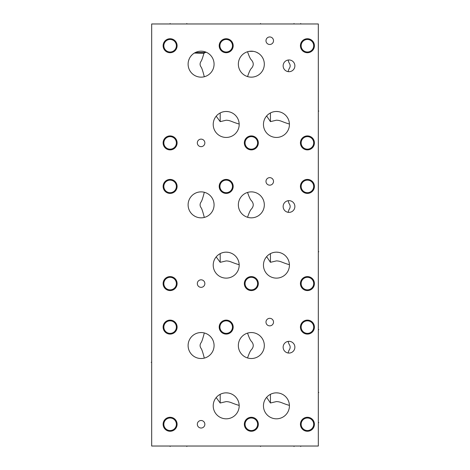 <?xml version="1.0" encoding="UTF-8"?>
<svg xmlns="http://www.w3.org/2000/svg" width="470" height="470" viewBox="0 0 470 470"><rect width="100%" height="100%" fill="white"/><g stroke="black" fill="none" stroke-linecap="round" stroke-linejoin="round"><path stroke-width="0.7" d="M151.675 23.97L151.675 446.03L318.325 446.03L318.325 23.97L151.675 23.97M163.113 424.269A6.991 6.991 0 0 1 170.111 417.278A6.991 6.991 0 0 1 177.102 424.269A6.991 6.991 0 0 1 170.111 431.266A6.991 6.991 0 0 1 163.113 424.269M163.113 327.102A6.991 6.991 0 0 1 170.111 320.111A6.991 6.991 0 0 1 177.102 327.102A6.991 6.991 0 0 1 170.111 334.094A6.991 6.991 0 0 1 163.113 327.102M219.202 327.102A6.991 6.991 0 0 1 226.199 320.111A6.991 6.991 0 0 1 233.191 327.102A6.991 6.991 0 0 1 226.199 334.094A6.991 6.991 0 0 1 219.202 327.102M300.424 327.102A6.991 6.991 0 0 1 307.421 320.111A6.991 6.991 0 0 1 314.412 327.102A6.991 6.991 0 0 1 307.421 334.094A6.991 6.991 0 0 1 300.424 327.102M300.424 424.269A6.991 6.991 0 0 1 307.421 417.278A6.991 6.991 0 0 1 314.412 424.269A6.991 6.991 0 0 1 307.421 431.266A6.991 6.991 0 0 1 300.424 424.269M244.341 424.269A6.991 6.991 0 0 1 251.333 417.278A6.991 6.991 0 0 1 258.33 424.269A6.991 6.991 0 0 1 251.333 431.266A6.991 6.991 0 0 1 244.341 424.269M201.089 428.035A3.766 3.766 0 0 1 197.324 424.269A3.766 3.766 0 0 1 201.089 420.503A3.766 3.766 0 0 1 204.855 424.269A3.766 3.766 0 0 1 201.089 428.035M269.745 325.857A3.766 3.766 0 0 1 265.979 322.091A3.766 3.766 0 0 1 269.745 318.325A3.766 3.766 0 0 1 273.511 322.091A3.766 3.766 0 0 1 269.745 325.857M201.983 358.493L201.089 358.522A12.984 12.984 0 0 1 188.106 345.538A12.984 12.984 0 0 1 201.089 332.554A12.984 12.984 0 0 1 214.073 345.538A12.984 12.984 0 0 1 201.089 358.522L201.383 358.516M226.199 418.817A12.984 12.984 0 0 1 213.216 405.833A12.984 12.984 0 0 1 226.199 392.849A12.984 12.984 0 0 1 239.183 405.833A12.984 12.984 0 0 1 226.199 418.817M251.333 358.522A12.984 12.984 0 0 1 238.349 345.538A12.984 12.984 0 0 1 251.333 332.554A12.984 12.984 0 0 1 264.316 345.538A12.984 12.984 0 0 1 251.333 358.522L251.991 358.504M276.442 418.817A12.984 12.984 0 0 1 263.459 405.833A12.984 12.984 0 0 1 276.442 392.849A12.984 12.984 0 0 1 289.426 405.833A12.984 12.984 0 0 1 276.442 418.817M289.009 353.07A5.869 5.869 0 0 1 283.14 347.201A5.869 5.869 0 0 1 289.009 341.332A5.869 5.869 0 0 1 294.878 347.201A5.869 5.869 0 0 1 289.009 353.07L289.338 353.058M163.113 283.586A6.991 6.991 0 0 1 170.111 276.589A6.991 6.991 0 0 1 177.102 283.586A6.991 6.991 0 0 1 170.111 290.578A6.991 6.991 0 0 1 163.113 283.586M163.113 186.414A6.991 6.991 0 0 1 170.111 179.422A6.991 6.991 0 0 1 177.102 186.414A6.991 6.991 0 0 1 170.111 193.411A6.991 6.991 0 0 1 163.113 186.414M219.202 186.414A6.991 6.991 0 0 1 226.199 179.422A6.991 6.991 0 0 1 233.191 186.414A6.991 6.991 0 0 1 226.199 193.411A6.991 6.991 0 0 1 219.202 186.414M300.424 186.414A6.991 6.991 0 0 1 307.421 179.422A6.991 6.991 0 0 1 314.412 186.414A6.991 6.991 0 0 1 307.421 193.411A6.991 6.991 0 0 1 300.424 186.414M300.424 283.586A6.991 6.991 0 0 1 307.421 276.589A6.991 6.991 0 0 1 314.412 283.586A6.991 6.991 0 0 1 307.421 290.578A6.991 6.991 0 0 1 300.424 283.586M244.341 283.586A6.991 6.991 0 0 1 251.333 276.589A6.991 6.991 0 0 1 258.33 283.586A6.991 6.991 0 0 1 251.333 290.578A6.991 6.991 0 0 1 244.341 283.586M201.089 287.346A3.766 3.766 0 0 1 197.324 283.586A3.766 3.766 0 0 1 201.089 279.82A3.766 3.766 0 0 1 204.855 283.586A3.766 3.766 0 0 1 201.089 287.346M269.745 185.168A3.766 3.766 0 0 1 265.979 181.408A3.766 3.766 0 0 1 269.745 177.642A3.766 3.766 0 0 1 273.511 181.408A3.766 3.766 0 0 1 269.745 185.168M201.089 217.839A12.984 12.984 0 0 1 188.106 204.855A12.984 12.984 0 0 1 201.089 191.872A12.984 12.984 0 0 1 214.073 204.855A12.984 12.984 0 0 1 201.089 217.839L200.455 217.822M226.199 278.128A12.984 12.984 0 0 1 213.216 265.145A12.984 12.984 0 0 1 226.199 252.161A12.984 12.984 0 0 1 239.183 265.145A12.984 12.984 0 0 1 226.199 278.128M251.333 217.839A12.984 12.984 0 0 1 238.349 204.855A12.984 12.984 0 0 1 251.333 191.872A12.984 12.984 0 0 1 264.316 204.855A12.984 12.984 0 0 1 251.333 217.839L252.032 217.816M276.442 278.128A12.984 12.984 0 0 1 263.459 265.145A12.984 12.984 0 0 1 276.442 252.161A12.984 12.984 0 0 1 289.426 265.145A12.984 12.984 0 0 1 276.442 278.128M289.009 212.381A5.869 5.869 0 0 1 283.14 206.512A5.869 5.869 0 0 1 289.009 200.643A5.869 5.869 0 0 1 294.878 206.512A5.869 5.869 0 0 1 289.009 212.381L289.361 212.375M163.113 142.898A6.991 6.991 0 0 1 170.111 135.906A6.991 6.991 0 0 1 177.102 142.898A6.991 6.991 0 0 1 170.111 149.889A6.991 6.991 0 0 1 163.113 142.898M163.113 45.731A6.991 6.991 0 0 1 170.111 38.734A6.991 6.991 0 0 1 177.102 45.731A6.991 6.991 0 0 1 170.111 52.722A6.991 6.991 0 0 1 163.113 45.731M219.202 45.731A6.991 6.991 0 0 1 226.199 38.734A6.991 6.991 0 0 1 233.191 45.731A6.991 6.991 0 0 1 226.199 52.722A6.991 6.991 0 0 1 219.202 45.731M300.424 45.731A6.991 6.991 0 0 1 307.421 38.734A6.991 6.991 0 0 1 314.412 45.731A6.991 6.991 0 0 1 307.421 52.722A6.991 6.991 0 0 1 300.424 45.731M300.424 142.898A6.991 6.991 0 0 1 307.421 135.906A6.991 6.991 0 0 1 314.412 142.898A6.991 6.991 0 0 1 307.421 149.889A6.991 6.991 0 0 1 300.424 142.898M244.341 142.898A6.991 6.991 0 0 1 251.333 135.906A6.991 6.991 0 0 1 258.33 142.898A6.991 6.991 0 0 1 251.333 149.889A6.991 6.991 0 0 1 244.341 142.898M201.089 146.663A3.766 3.766 0 0 1 197.324 142.898A3.766 3.766 0 0 1 201.089 139.132A3.766 3.766 0 0 1 204.855 142.898A3.766 3.766 0 0 1 201.089 146.663M269.745 44.486A3.766 3.766 0 0 1 265.979 40.72A3.766 3.766 0 0 1 269.745 36.954A3.766 3.766 0 0 1 273.511 40.72A3.766 3.766 0 0 1 269.745 44.486M201.089 77.15A12.984 12.984 0 0 1 188.106 64.167A12.984 12.984 0 0 1 201.089 51.183A12.984 12.984 0 0 1 214.073 64.167A12.984 12.984 0 0 1 201.089 77.15L200.479 77.139M226.199 137.446A12.984 12.984 0 0 1 213.216 124.462A12.984 12.984 0 0 1 226.199 111.478A12.984 12.984 0 0 1 239.183 124.462A12.984 12.984 0 0 1 226.199 137.446M251.333 77.15A12.984 12.984 0 0 1 238.349 64.167A12.984 12.984 0 0 1 251.333 51.183A12.984 12.984 0 0 1 264.316 64.167A12.984 12.984 0 0 1 251.333 77.15L252.02 77.133M276.442 137.446A12.984 12.984 0 0 1 263.459 124.462A12.984 12.984 0 0 1 276.442 111.478A12.984 12.984 0 0 1 289.426 124.462A12.984 12.984 0 0 1 276.442 137.446M289.009 71.699A5.869 5.869 0 0 1 283.14 65.829A5.869 5.869 0 0 1 289.009 59.96A5.869 5.869 0 0 1 294.878 65.829A5.869 5.869 0 0 1 289.009 71.699L289.361 71.687M288.075 71.622L289.009 68.884C290.542 66.846 290.542 64.813 289.009 62.774L288.069 60.037M289.009 59.96L289.361 59.972M289.726 60.001L290.102 60.06M290.483 60.148L290.865 60.26M290.918 60.277L291.247 60.401M291.629 60.577L292.005 60.783M292.74 61.3L293.092 61.617M293.433 61.97L293.744 62.363M294.032 62.792L294.285 63.256M294.496 63.744L294.661 64.249M294.784 64.772L294.855 65.295M294.855 66.358L294.784 66.887M294.661 67.41L294.496 67.915M294.285 68.403L294.032 68.867M293.744 69.296L293.433 69.689M293.092 70.042L292.74 70.359M292.005 70.876L291.629 71.082M291.247 71.252L290.912 71.381M290.865 71.393L290.483 71.511M290.102 71.593L289.726 71.651M288.075 212.311L289.009 209.567C290.542 207.534 290.542 205.496 289.009 203.457L288.069 200.719M289.009 200.643L289.361 200.655M289.726 200.69L290.102 200.749M290.483 200.831L290.865 200.949M290.918 200.966L291.247 201.089M291.629 201.26L292.005 201.466M292.74 201.983L293.092 202.3M293.433 202.652L293.744 203.046M294.032 203.481L294.285 203.939M294.496 204.427L294.661 204.938M294.784 205.455L294.855 205.983M294.855 207.047L294.784 207.576M294.661 208.093L294.496 208.604M294.285 209.091L294.032 209.55M293.744 209.978L293.433 210.372M293.092 210.73L292.74 211.042M292.005 211.559L291.629 211.764M291.247 211.941L290.912 212.064M290.865 212.082L290.483 212.193M290.102 212.281L289.726 212.34M294.255 349.827L294.461 349.38M294.625 348.91L294.749 348.429M294.831 347.941L294.872 347.447M294.872 346.954L294.831 346.461M294.749 345.973L294.625 345.491M294.461 345.021L294.255 344.575M289.673 353.029L290.025 352.982M290.73 352.811L291.089 352.688M291.794 352.365L292.146 352.159M292.493 351.924L292.828 351.66M293.462 351.025L293.756 350.655M288.034 352.988L289.009 350.256C290.542 348.217 290.542 346.179 289.009 344.146L288.034 341.414M293.756 343.746L293.462 343.376M292.828 342.742L292.493 342.477M292.146 342.242L291.794 342.037M291.089 341.714L290.73 341.59M290.025 341.42L289.673 341.367M289.338 341.343L289.009 341.332M287.534 212.193L288.034 212.299M288.034 200.725L287.534 200.831L288.034 200.725M287.534 71.511L288.034 71.616M288.034 60.043L287.534 60.148M258.318 334.593L257.93 334.358M253.73 51.406L254.07 51.477M254.435 51.559L255.139 51.753M256.544 52.276L258.629 53.427M259.305 53.921L259.963 54.467M260.597 55.072L260.968 55.466M261.203 55.73L261.778 56.453M262.301 57.223L262.777 58.039M263.2 58.891L263.553 59.778M263.84 60.677L264.058 61.594M264.211 62.51L264.299 63.438M264.269 65.295L264.152 66.217M263.97 67.134L263.723 68.044M263.406 68.937L263.024 69.807M262.583 70.647L262.084 71.446M261.537 72.198L260.95 72.891M260.327 73.531L259.681 74.107M259.475 74.278L259.017 74.63M258.341 75.1L257.642 75.511M256.943 75.876L256.238 76.187M254.834 76.669L254.129 76.845M253.424 76.98L252.719 77.074M250.68 77.133L250.04 77.086M249.934 77.074L249.429 77.01M248.859 76.91L247.849 76.675M247.432 76.551L247.079 76.434M247.079 192.588L247.432 192.471M247.849 192.347L248.319 192.224M248.33 192.224L248.859 192.107M249.429 192.013L249.934 191.948M250.04 191.936L250.68 191.883M251.333 191.872L252.032 191.889M252.731 191.948L253.442 192.042M254.153 192.183L254.869 192.359M256.285 192.853L256.996 193.17M257.701 193.54L258.4 193.963M259.088 194.439L259.61 194.85M259.751 194.968L260.404 195.561M261.02 196.213L261.614 196.924M262.16 197.682L262.654 198.499M263.094 199.351L263.464 200.232M263.776 201.137L264.011 202.059M264.181 202.987L264.281 203.915M264.281 205.79L264.181 206.724M264.011 207.652L263.776 208.568M263.464 209.473L263.094 210.36M262.654 211.206L262.16 212.023M261.614 212.787L261.02 213.492M260.404 214.144L259.088 215.266M258.4 215.742L257.701 216.165M256.996 216.535L256.285 216.858M254.869 217.346L254.153 217.528M253.442 217.663L252.731 217.763M250.68 217.822L250.04 217.775M249.934 217.763L249.429 217.698M248.859 217.598L247.849 217.363M247.432 217.24L247.079 217.122M261.132 354.057L261.702 353.352M262.231 352.594L262.712 351.789M263.135 350.949L263.494 350.079M263.793 349.192L264.022 348.288M264.187 347.377L264.281 346.461M264.281 344.622L264.187 343.705M264.022 342.789L263.793 341.89M263.494 340.997L263.135 340.127M262.712 339.287L262.231 338.482M261.702 337.724L260.527 336.367M252.866 358.434L253.318 358.369M254.993 357.999L255.298 357.899M258.212 356.554L258.653 356.26M259.305 355.79L259.922 355.279M250.316 358.481L250.669 358.504M251.333 349.827C250.375 350.673 249.118 353.381 247.549 357.958A12.984 12.984 0 0 1 247.161 357.835L246.421 357.558A12.984 12.984 0 0 1 246.298 357.505L245.734 357.253A12.984 12.984 0 0 1 245.293 357.036L245.093 356.924A12.984 12.984 0 0 1 244.512 356.583L243.971 356.237A12.984 12.984 0 0 1 243.489 355.884L243.049 355.537A12.984 12.984 0 0 1 242.655 355.197L242.591 355.138A12.984 12.984 0 0 1 242.309 354.873L241.997 354.562A12.984 12.984 0 0 1 241.721 354.268L241.562 354.092A12.984 12.984 0 0 1 241.457 353.963L241.28 353.757A12.984 12.984 0 0 1 241.116 353.546L241.057 353.481A12.984 12.984 0 0 1 241.004 353.405L240.975 353.37A12.984 12.984 0 0 1 247.549 333.118C249.112 337.695 250.375 340.403 251.333 341.249C253.871 344.111 253.871 346.972 251.333 349.827M250.669 332.572L250.022 332.625M249.94 332.631L249.405 332.701M248.824 332.801L248.289 332.919M248.231 332.93L247.808 333.042M259.922 335.797L259.293 335.28M258.653 334.816L258.001 334.399M257.337 334.029L256.667 333.7M255.333 333.189L254.916 333.06M254.664 332.989L253.994 332.831M253.318 332.707L252.654 332.625M251.991 332.572L251.333 332.554M247.549 217.275C249.118 212.693 250.381 209.984 251.333 209.138C253.871 206.283 253.871 203.422 251.333 200.567C250.381 199.726 249.118 197.012 247.549 192.436L247.549 192.436A12.984 12.984 0 0 0 247.549 217.275M247.549 76.587C249.118 72.01 250.381 69.296 251.333 68.456C253.871 65.594 253.871 62.739 251.333 59.878C250.381 59.038 249.118 56.329 247.549 51.747L247.549 51.747M247.884 51.647L248.383 51.524M249.165 51.365L253.336 51.342M252.155 358.498L252.966 358.422L252.155 358.498M253.759 358.293L254.529 358.122L253.759 358.293M255.275 357.911L255.98 357.664L255.275 357.911M256.649 357.382L257.272 357.082L256.649 357.382M257.848 356.771L258.377 356.442L257.848 356.771M259.264 355.819L259.945 355.255L259.264 355.819M250.463 358.493L249.599 358.404L250.463 358.493M248.759 358.263L247.943 358.07L248.759 358.263M241.997 354.562L242.309 354.873M243.049 355.537L243.489 355.884M243.971 356.237L244.512 356.583M245.734 357.253L246.286 357.5M246.421 357.558L247.161 357.835M203.739 358.252L204.585 358.04L203.739 358.252M205.408 357.782L206.195 357.476L205.408 357.782M206.947 357.124L207.476 356.842L206.947 357.124M207.652 356.742L208.31 356.331L207.652 356.742M208.921 355.896L210.002 354.973L208.921 355.896M210.478 354.503L210.819 354.133L210.478 354.503M210.912 354.028L211.3 353.558L210.912 354.028M211.958 352.635L212.211 352.23L211.958 352.635M212.234 352.195L212.481 351.772L212.234 352.195M212.863 351.002L213.016 350.673L212.863 351.002M201.753 358.504L202.094 358.481M203.98 332.883L203.51 332.784M202.975 332.695L202.458 332.631M202.388 332.619L201.753 332.572M201.383 332.56L199.638 332.637M198.898 332.742L198.158 332.889M196.689 333.324L195.961 333.612M194.545 334.329L193.851 334.757M193.188 335.239L192.536 335.768M191.913 336.356L191.314 336.996M191.261 337.055L190.75 337.683M190.227 338.423L189.757 339.205M189.334 340.033L188.964 340.897M188.658 341.79L188.417 342.706M188.247 343.64L188.141 344.586M188.112 345.074L188.106 345.538M188.141 346.49L188.247 347.436M188.417 348.376L188.658 349.292M188.964 350.185L189.31 351.002M189.757 351.877L190.227 352.659M190.773 353.422L191.178 353.928M191.454 354.245L191.913 354.721M194.145 356.507L194.545 356.754M198.293 358.216L198.898 358.334M200.39 358.504L201.089 358.522M200.173 358.493L199.262 358.393L200.173 358.493M198.369 358.234L197.494 358.017L198.369 358.234M196.654 357.74L195.849 357.417L196.654 357.74M195.091 357.053L194.604 356.789L195.091 357.053M194.374 356.654L193.711 356.225L194.374 356.654M193.094 355.772L192.53 355.302L193.094 355.772M192.389 355.173L192.007 354.821L192.389 355.179M191.537 354.333L191.108 353.845L191.537 354.333M191.02 353.74L190.726 353.364L191.02 353.74M190.08 352.424L189.815 351.977L190.08 352.424M189.768 351.901L189.58 351.554L189.768 351.901M189.387 351.161L189.222 350.808L189.387 351.161M204.356 217.416L204.303 217.434C202.834 211.688 201.759 208.457 201.089 207.74C199.762 205.819 199.762 203.892 201.089 201.965C201.836 201.037 202.911 197.805 204.303 192.277L204.356 192.289M203.962 217.516L203.492 217.61M202.964 217.698L202.476 217.763M202.376 217.775L201.748 217.822M200.355 217.816L199.609 217.751M198.851 217.645L198.093 217.487M196.595 217.034L195.855 216.735M195.126 216.388L193.711 215.536M192.377 214.479L191.925 214.05M191.742 213.868L191.143 213.198M190.579 212.475L190.297 212.07M190.062 211.706L189.592 210.889M189.181 210.031L188.834 209.138M188.546 208.216L188.329 207.27M188.188 206.312L188.112 205.337M188.112 204.368L188.188 203.398M188.329 202.435L188.546 201.489M188.834 200.567L189.181 199.674M189.592 198.816L190.062 197.999M190.291 197.641L190.579 197.23M191.143 196.507L191.742 195.843M191.919 195.661L192.377 195.226M193.711 194.169L195.126 193.317M195.855 192.97L196.595 192.671M198.093 192.218L198.851 192.066M199.609 191.954L201.089 191.872M201.748 191.889L202.376 191.936M202.476 191.942L202.964 192.007M203.492 192.095L203.962 192.189M204.356 76.733L204.303 76.745C202.834 71.005 201.759 67.774 201.089 67.057C199.762 65.13 199.762 63.203 201.089 61.276C201.742 60.33 202.688 57.675 203.933 53.31L194.374 53.051M203.962 76.827L203.492 76.927M202.964 77.015L202.476 77.074M202.376 77.086L201.748 77.133M200.367 77.133L199.633 77.068M198.892 76.963L198.146 76.81M196.672 76.375L195.943 76.087M195.22 75.752L194.633 75.435M194.515 75.365L193.822 74.93M192.5 73.907L192.154 73.59M191.878 73.314L191.278 72.674M190.191 71.228L189.721 70.441M189.298 69.607L188.934 68.737M188.635 67.839L188.4 66.916M188.229 65.976L188.135 65.025M188.106 64.067L188.147 63.109M188.258 62.157L188.441 61.223M188.482 61.059L188.682 60.348M188.693 60.301L189.381 58.55M189.815 57.722L190.297 56.941M190.832 56.206L192.007 54.89M192.189 54.714L192.635 54.309M193.293 53.786L193.969 53.31M204.303 358.116C202.917 352.6 201.841 349.369 201.089 348.429C199.762 346.502 199.762 344.575 201.089 342.648C201.759 341.925 202.834 338.7 204.303 332.96M205.837 52.082L206.636 52.428L205.837 52.082L203.933 53.31M195.162 52.617L205.778 52.428M201.783 51.201L202.464 51.259M203.122 51.342L203.745 51.459M203.792 51.471L204.321 51.594M204.85 51.741L205.32 51.894M195.538 52.428L196.207 52.135M196.231 52.123L196.889 51.882M197.576 51.671L198.27 51.494M198.969 51.359L199.674 51.259M199.785 51.248L200.332 51.206M200.385 51.201L201.089 51.183M249.329 51.342L249.729 51.283M250.14 51.242L250.51 51.212M250.545 51.206L250.951 51.189M251.209 51.183L251.738 51.189M252.143 51.206L252.543 51.242M252.643 51.248L252.942 51.283M269.745 394.712L270.438 394.318L270.438 403.002L266.637 397.326M271.225 393.942L272.048 393.613M272.894 393.343L273.763 393.132M274.65 392.973L275.543 392.879M276.442 392.849L278.387 392.996M279.339 393.179L280.273 393.431M281.183 393.748L282.059 394.124M282.887 394.565L283.674 395.047M284.403 395.576L285.079 396.139M285.366 396.398L285.695 396.727M286.254 397.332L286.765 397.955M287.217 398.589L287.628 399.241M287.987 399.894L288.304 400.546M288.568 401.192L288.692 401.527M288.791 401.832L288.956 402.367M288.98 402.467L289.244 403.677M289.326 404.241L289.379 404.764M289.414 405.234L289.426 405.651M289.42 405.399C281.671 403.195 280.995 401.768 276.442 401.574L270.438 403.002M266.261 397.779L265.75 398.466M268.623 395.47L269.14 395.1M219.502 394.712L220.195 394.318L220.195 403.019L216.194 397.555M220.982 393.942L221.805 393.613M222.651 393.343L223.52 393.132M224.401 392.973L225.3 392.879M226.199 392.849L228.138 392.996M229.09 393.179L230.03 393.425M230.934 393.743L231.81 394.124M232.638 394.559L233.42 395.047M234.154 395.57L234.824 396.134M235.094 396.375L235.447 396.721M236.005 397.326L236.51 397.949M236.968 398.584L237.379 399.236M237.738 399.888L238.055 400.54M238.319 401.186L238.449 401.539M238.549 401.827L238.701 402.344M238.731 402.455L239.001 403.665M239.083 404.229L239.136 404.752M239.165 405.222L239.177 405.639M239.171 405.41C231.416 403.213 230.735 401.785 226.199 401.591L220.195 403.019M216.018 397.773L215.642 398.272M218.38 395.464L218.897 395.094M269.745 254.023L270.438 253.636L270.438 262.313L266.637 256.638M271.225 253.26L272.048 252.93M272.894 252.66L273.763 252.443M274.65 252.29L275.543 252.196M276.442 252.161L278.387 252.308M279.339 252.49L280.273 252.743M281.183 253.06L282.059 253.442M282.887 253.876L283.674 254.364M284.403 254.887L285.079 255.451M285.366 255.715L285.695 256.038M286.254 256.644L286.765 257.272M287.217 257.907L287.628 258.553M287.987 259.211L288.304 259.863M288.568 260.509L288.692 260.838M288.791 261.15L288.956 261.684M288.98 261.778L289.244 262.988M289.326 263.553L289.379 264.075M289.414 264.545L289.426 264.963M289.42 264.71C281.671 262.507 280.995 261.085 276.442 260.891L270.438 262.313M266.261 257.09L265.75 257.777M268.623 254.781L269.14 254.411M219.502 254.023L220.195 253.636L220.195 262.33L216.194 256.873M220.982 253.26L221.805 252.93M222.651 252.66L223.52 252.443M224.401 252.29L225.3 252.196M226.199 252.161L228.138 252.308M229.09 252.49L230.03 252.743M230.934 253.06L231.81 253.442M232.638 253.876L233.42 254.358M234.154 254.887L234.824 255.445M235.094 255.692L235.447 256.033M236.005 256.638L236.51 257.26M236.968 257.901L237.379 258.547M237.738 259.199L238.055 259.851M238.319 260.498L238.449 260.85M238.549 261.138L238.701 261.655M238.731 261.772L239.001 262.983M239.083 263.541L239.136 264.064M239.165 264.539L239.177 264.957M239.171 264.722C231.416 262.53 230.735 261.103 226.199 260.909L220.195 262.33M216.018 257.09L215.642 257.584M218.38 254.781L218.897 254.411M269.745 113.34L270.438 112.947L270.438 121.624L266.637 115.955M271.225 112.571L272.048 112.242M272.894 111.972L273.763 111.754M274.65 111.602L275.543 111.508M276.442 111.478L278.387 111.625M279.339 111.807L280.273 112.054M281.183 112.377L282.059 112.753M282.887 113.194L283.674 113.675M284.403 114.204L285.079 114.762M285.366 115.027L285.695 115.35M286.254 115.961L286.765 116.584M287.217 117.218L287.628 117.87M287.987 118.522L288.304 119.174M288.568 119.821L288.692 120.156M288.791 120.461L288.956 120.996M288.98 121.096L289.244 122.306M289.326 122.864L289.379 123.387M289.414 123.863L289.426 124.274M289.42 124.027C281.671 121.824 280.995 120.396 276.442 120.203L270.438 121.624M266.261 116.401L265.75 117.095M268.623 114.098L269.14 113.722M220.982 112.571L221.805 112.242M222.651 111.972L223.52 111.754M224.401 111.602L225.3 111.508M226.199 111.478L228.138 111.625M229.09 111.807L230.03 112.054M230.934 112.371L231.81 112.753M232.638 113.188L233.42 113.675M234.154 114.198L234.824 114.762M235.094 115.003L235.447 115.35M236.005 115.955L236.51 116.578M236.968 117.212L237.379 117.858M237.738 118.516L238.055 119.169M238.319 119.815L238.449 120.167M238.549 120.455L238.701 120.972M238.731 121.084L239.001 122.294M239.083 122.858L239.136 123.381M239.165 123.851L239.177 124.268M239.171 124.039C231.416 121.842 230.735 120.414 226.199 120.22L220.195 121.648L216.194 116.184M219.502 113.34L220.195 112.947L220.195 121.648M216.018 116.401L215.642 116.901M218.38 114.093L218.897 113.722M170.111 418A6.269 6.269 0 0 1 176.379 424.269A6.269 6.269 0 0 1 170.111 430.538A6.269 6.269 0 0 1 163.842 424.269A6.269 6.269 0 0 1 170.111 418M170.111 320.834A6.269 6.269 0 0 1 176.379 327.102A6.269 6.269 0 0 1 170.111 333.371A6.269 6.269 0 0 1 163.842 327.102A6.269 6.269 0 0 1 170.111 320.834M226.199 320.834A6.269 6.269 0 0 1 232.468 327.102A6.269 6.269 0 0 1 226.199 333.371A6.269 6.269 0 0 1 219.925 327.102A6.269 6.269 0 0 1 226.199 320.834M307.421 320.834A6.269 6.269 0 0 1 313.69 327.102A6.269 6.269 0 0 1 307.421 333.371A6.269 6.269 0 0 1 301.147 327.102A6.269 6.269 0 0 1 307.421 320.834M307.421 418A6.269 6.269 0 0 1 313.69 424.269A6.269 6.269 0 0 1 307.421 430.538A6.269 6.269 0 0 1 301.147 424.269A6.269 6.269 0 0 1 307.421 418M251.333 418A6.269 6.269 0 0 1 257.601 424.269A6.269 6.269 0 0 1 251.333 430.538A6.269 6.269 0 0 1 245.064 424.269A6.269 6.269 0 0 1 251.333 418M170.111 277.312A6.269 6.269 0 0 1 176.379 283.586A6.269 6.269 0 0 1 170.111 289.855A6.269 6.269 0 0 1 163.842 283.586A6.269 6.269 0 0 1 170.111 277.312M170.111 180.145A6.269 6.269 0 0 1 176.379 186.414A6.269 6.269 0 0 1 170.111 192.688A6.269 6.269 0 0 1 163.842 186.414A6.269 6.269 0 0 1 170.111 180.145M226.199 180.145A6.269 6.269 0 0 1 232.468 186.414A6.269 6.269 0 0 1 226.199 192.688A6.269 6.269 0 0 1 219.925 186.414A6.269 6.269 0 0 1 226.199 180.145M307.421 180.145A6.269 6.269 0 0 1 313.69 186.414A6.269 6.269 0 0 1 307.421 192.688A6.269 6.269 0 0 1 301.147 186.414A6.269 6.269 0 0 1 307.421 180.145M307.421 277.312A6.269 6.269 0 0 1 313.69 283.586A6.269 6.269 0 0 1 307.421 289.855A6.269 6.269 0 0 1 301.147 283.586A6.269 6.269 0 0 1 307.421 277.312M251.333 277.312A6.269 6.269 0 0 1 257.601 283.586A6.269 6.269 0 0 1 251.333 289.855A6.269 6.269 0 0 1 245.064 283.586A6.269 6.269 0 0 1 251.333 277.312M170.111 136.629A6.269 6.269 0 0 1 176.379 142.898A6.269 6.269 0 0 1 170.111 149.166A6.269 6.269 0 0 1 163.842 142.898A6.269 6.269 0 0 1 170.111 136.629M170.111 39.462A6.269 6.269 0 0 1 176.379 45.731A6.269 6.269 0 0 1 170.111 52A6.269 6.269 0 0 1 163.842 45.731A6.269 6.269 0 0 1 170.111 39.462M226.199 39.462A6.269 6.269 0 0 1 232.468 45.731A6.269 6.269 0 0 1 226.199 52A6.269 6.269 0 0 1 219.925 45.731A6.269 6.269 0 0 1 226.199 39.462M307.421 39.462A6.269 6.269 0 0 1 313.69 45.731A6.269 6.269 0 0 1 307.421 52A6.269 6.269 0 0 1 301.147 45.731A6.269 6.269 0 0 1 307.421 39.462M307.421 136.629A6.269 6.269 0 0 1 313.69 142.898A6.269 6.269 0 0 1 307.421 149.166A6.269 6.269 0 0 1 301.147 142.898A6.269 6.269 0 0 1 307.421 136.629M251.333 136.629A6.269 6.269 0 0 1 257.601 142.898A6.269 6.269 0 0 1 251.333 149.166A6.269 6.269 0 0 1 245.064 142.898A6.269 6.269 0 0 1 251.333 136.629M151.205 362.288L151.675 362.288M170.111 446.03L170.111 446.5M300.718 446.03L300.718 446.5M186.831 446.03L186.831 446.5L186.831 446.03M260.527 446.03L260.527 446.5L260.527 446.03M294.02 446.03L294.02 446.5L294.02 446.03M170.111 23.97L170.111 23.5M300.718 23.97L300.718 23.5M186.831 23.97L186.831 23.5L186.831 23.97M260.527 23.97L260.527 23.5L260.527 23.97M294.02 23.97L294.02 23.5L294.02 23.97M318.325 422.583L318.795 422.583L318.325 422.583M318.325 329.623L318.795 329.623L318.325 329.623M318.325 392.432L318.795 392.432L318.325 392.432M318.325 251.75L318.795 251.75L318.325 251.75M318.325 111.061L318.795 111.061L318.325 111.061"/></g></svg>
